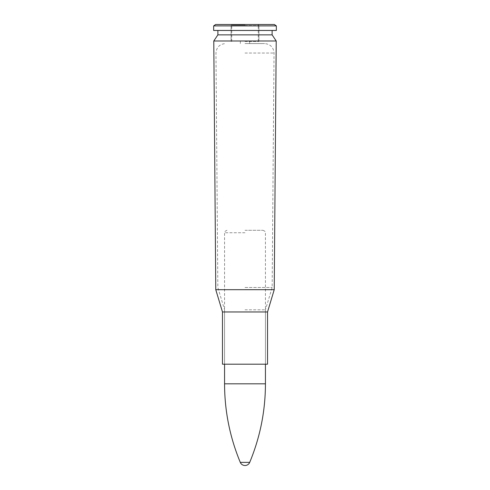 <?xml version="1.0" encoding="UTF-8"?>
<svg xmlns="http://www.w3.org/2000/svg" width="490" height="490" viewBox="0 0 490 490"><rect width="100%" height="100%" fill="white"/><g stroke="black" fill="none" stroke-linecap="round" stroke-linejoin="round"><path stroke-width="0.37" stroke-dasharray="2.45 1.84" d="M276.219 40.995L213.781 40.995M245 364.199L265.439 364.199L245 364.199M267.528 364.199L222.472 364.199M245 43.561L264.631 43.561L245 43.561M272.122 34.857L217.879 34.857M245 30.466L272.122 30.466L245 30.466M276.342 30.466L213.658 30.466M276.342 25.89L213.658 25.89M274.357 24.5L215.643 24.5M245 24.5L258.922 24.5L245 24.5M245 41.472L258.922 41.472L245 41.472M245 230.282L262.989 230.282L245 230.282M240.29 462.364L249.71 462.364M245 25.162L232.138 25.162L245 25.162M245 287.477L272.158 287.477L245 287.477M245 309.809L265.439 309.809L245 309.815M245 53.036L274.033 53.036L245 53.036M274.229 289.688L215.772 289.688L274.229 289.682M222.472 311.959L267.528 311.959L222.472 311.959M245 232.738L224.561 232.738L245 232.738M224.561 383.823L265.439 383.823M245 25.56L258.922 25.56L245 25.56M262.989 230.282C265.072 231.231 265.886 232.052 265.439 232.738L265.439 364.199L265.439 309.815L272.158 287.477L274.033 53.036C273.512 47.291 270.376 44.131 264.631 43.561M227.011 230.282C224.928 231.231 224.114 232.052 224.561 232.738L224.561 364.199L224.561 309.815L217.842 287.477L215.968 53.036C216.488 47.291 219.624 44.131 225.369 43.561M257.863 24.5L258.922 25.56L258.922 41.472L258.922 24.5M232.138 24.5L231.078 25.56L231.078 41.472L231.078 24.5M249.643 43.561L249.643 41.472M240.357 43.561L240.357 41.472M258.261 41.472L258.261 25.56L257.863 25.162M231.739 41.472L231.739 25.56L232.138 25.162"/><path stroke-width="0.73" d="M245 40.995L276.219 40.995L274.229 289.682L245 289.682L274.229 289.688L267.528 311.959L222.472 311.959L267.528 311.959L267.528 364.199L222.472 364.199L222.472 311.959L215.772 289.688L245 289.688L215.772 289.682L213.781 40.995L245 40.995M213.781 40.995L217.879 34.857L272.122 34.857L276.219 40.995M245 30.466L276.342 30.466L276.342 25.89L213.658 25.89L213.658 30.466L245 30.466M213.658 25.89L215.643 24.5L274.357 24.5L276.342 25.89M240.29 462.37A5.102 5.102 0 0 0 249.71 462.37L240.29 462.364C229.859 437.221 224.616 411.043 224.561 383.823L224.561 364.199M249.71 462.364C260.141 437.221 265.384 411.043 265.439 383.823L224.561 383.823M272.122 34.857L272.122 30.466M217.879 34.857L217.879 30.466M265.439 383.823L265.439 364.199"/></g></svg>
